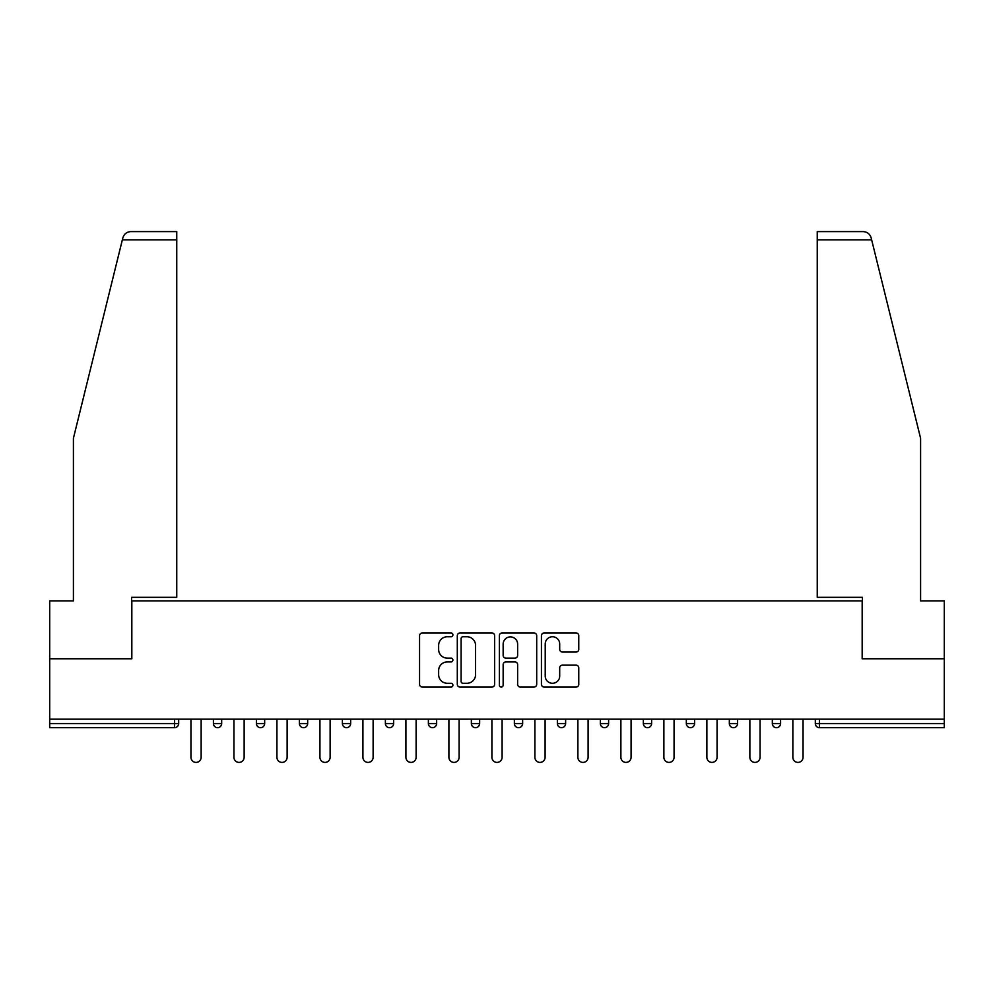 <?xml version="1.0" encoding="UTF-8"?>
<svg xmlns="http://www.w3.org/2000/svg" width="994" height="994" viewBox="0 0 994 994"><rect width="100%" height="100%" fill="white"/><g stroke="black" fill="none" stroke-linecap="round" stroke-linejoin="round"><path stroke-width="1.49" d="M452.904 634.855A1.889 1.889 0 0 0 451.015 632.967L422.264 632.967A2.709 2.709 0 0 0 419.567 635.675L419.567 684.369A2.709 2.709 0 0 0 422.264 687.065L451.015 687.065A1.889 1.889 0 0 0 452.904 685.177A1.889 1.889 0 0 0 451.015 683.288L447.288 683.288A8.66 8.66 0 0 1 438.64 674.628L438.64 670.565A8.66 8.66 0 0 1 447.288 661.917L451.015 661.917A1.889 1.889 0 0 0 452.904 660.016A1.889 1.889 0 0 0 451.015 658.127L447.288 658.127A8.66 8.66 0 0 1 438.64 649.467L438.64 645.404A8.66 8.66 0 0 1 447.288 636.756L451.015 636.756A1.889 1.889 0 0 0 452.904 634.855M576.06 652.039A2.709 2.709 0 0 0 578.769 649.331L578.769 635.675A2.709 2.709 0 0 0 576.06 632.967L544.14 632.967A2.709 2.709 0 0 0 541.432 635.675L541.432 684.369A2.709 2.709 0 0 0 544.14 687.065L576.06 687.065A2.709 2.709 0 0 0 578.769 684.369L578.769 667.869A2.709 2.709 0 0 0 576.06 665.16L562.393 665.16A2.709 2.709 0 0 0 559.697 667.869L559.697 676.044A7.231 7.231 0 0 1 552.453 683.288A7.231 7.231 0 0 1 545.221 676.044L545.221 643.988A7.231 7.231 0 0 1 552.453 636.756A7.231 7.231 0 0 1 559.697 643.988L559.697 649.331A2.709 2.709 0 0 0 562.393 652.039L576.06 652.039M122.349 239.865L122.834 237.889C124.088 233.975 126.76 231.875 130.86 231.602L176.758 231.602L176.758 239.865L122.349 239.865L73.407 438.292L73.407 600.898L49.7 600.898L49.7 658.774L131.829 658.774L131.829 600.898L862.171 600.898L862.171 658.774L944.3 658.774L944.3 719.134L49.7 719.134L49.7 723.545L174.546 723.545L174.546 719.134M176.758 239.865L176.758 597.319L131.556 597.319L131.556 658.774L49.7 658.774L49.7 719.134M494.627 635.675A2.709 2.709 0 0 0 491.931 632.967L460.011 632.967A2.709 2.709 0 0 0 457.302 635.675L457.302 684.369A2.709 2.709 0 0 0 460.011 687.065L491.931 687.065A2.709 2.709 0 0 0 494.627 684.369L494.627 635.675M502.069 632.967L533.989 632.967A2.709 2.709 0 0 1 536.698 635.675L536.698 684.369A2.709 2.709 0 0 1 533.989 687.065L520.334 687.065A2.709 2.709 0 0 1 517.625 684.369L517.625 664.613A2.709 2.709 0 0 0 514.917 661.917L505.859 661.917A2.709 2.709 0 0 0 503.15 664.613L503.15 685.177A1.889 1.889 0 0 1 501.262 687.065A1.889 1.889 0 0 1 499.373 685.177L499.373 635.675A2.709 2.709 0 0 1 502.069 632.967M174.546 727.683A4.138 4.138 0 0 0 178.684 723.545L174.546 723.545L174.546 727.683A4.138 4.138 0 0 0 178.684 723.545L178.684 719.134L178.684 723.545A4.138 4.138 0 0 1 174.546 727.683L49.7 727.683L49.7 723.545M944.3 719.134L944.3 727.683L819.454 727.683A4.138 4.138 0 0 1 815.316 723.545L815.316 719.134M213.412 719.134L213.412 723.545L213.412 719.134M217.537 727.683A4.138 4.138 0 0 1 213.412 723.545A4.138 4.138 0 0 0 217.537 727.683A4.138 4.138 0 0 0 221.674 723.545L221.674 719.134L221.674 723.545A4.138 4.138 0 0 1 217.537 727.683A4.138 4.138 0 0 1 213.412 723.545L221.674 723.545A4.138 4.138 0 0 1 217.537 727.683M256.402 719.134L256.402 723.545L256.402 719.134M264.665 719.134L264.665 723.545L264.665 719.134M299.393 719.134L299.393 723.545L299.393 719.134M307.668 719.134L307.668 723.545L307.668 719.134M342.383 723.545A4.138 4.138 0 0 0 346.521 727.683A4.138 4.138 0 0 0 350.658 723.545A4.138 4.138 0 0 1 346.521 727.683A4.138 4.138 0 0 0 350.658 723.545L350.658 719.134L350.658 723.545L342.383 723.545A4.138 4.138 0 0 0 346.521 727.683A4.138 4.138 0 0 1 342.383 723.545L342.383 719.134M385.386 719.134L385.386 723.545L385.386 719.134M393.649 719.134L393.649 723.545L393.649 719.134M436.639 719.134L436.639 723.545L428.377 723.545A4.138 4.138 0 0 0 432.514 727.683A4.138 4.138 0 0 1 428.377 723.545L428.377 719.134M471.367 719.134L471.367 723.545L471.367 719.134M479.642 719.134L479.642 723.545L479.642 719.134M514.358 719.134L514.358 723.545L514.358 719.134M522.633 719.134L522.633 723.545L522.633 719.134M557.361 719.134L557.361 723.545L557.361 719.134M565.623 719.134L565.623 723.545L565.623 719.134M600.351 719.134L600.351 723.545L600.351 719.134M608.614 719.134L608.614 723.545L608.614 719.134M643.342 719.134L643.342 723.545L643.342 719.134M651.617 719.134L651.617 723.545A4.138 4.138 0 0 1 647.479 727.683A4.138 4.138 0 0 1 643.342 723.545L651.617 723.545A4.138 4.138 0 0 1 647.479 727.683M686.332 719.134L686.332 723.545L686.332 719.134M694.607 719.134L694.607 723.545L694.607 719.134M729.335 719.134L729.335 723.545L729.335 719.134M737.598 719.134L737.598 723.545L737.598 719.134M780.588 719.134L780.588 723.545A4.138 4.138 0 0 1 776.463 727.683A4.138 4.138 0 0 1 772.326 723.545L772.326 719.134M260.54 727.683A4.138 4.138 0 0 1 256.402 723.545A4.138 4.138 0 0 0 260.54 727.683A4.138 4.138 0 0 0 264.665 723.545A4.138 4.138 0 0 1 260.54 727.683A4.138 4.138 0 0 1 256.402 723.545L264.665 723.545A4.138 4.138 0 0 1 260.54 727.683M303.53 727.683A4.138 4.138 0 0 1 299.393 723.545A4.138 4.138 0 0 0 303.53 727.683A4.138 4.138 0 0 0 307.668 723.545A4.138 4.138 0 0 1 303.53 727.683A4.138 4.138 0 0 1 299.393 723.545L307.668 723.545A4.138 4.138 0 0 1 303.53 727.683M389.511 727.683A4.138 4.138 0 0 1 385.386 723.545A4.138 4.138 0 0 0 389.511 727.683A4.138 4.138 0 0 0 393.649 723.545A4.138 4.138 0 0 1 389.511 727.683A4.138 4.138 0 0 1 385.386 723.545L393.649 723.545A4.138 4.138 0 0 1 389.511 727.683M432.514 727.683A4.138 4.138 0 0 0 436.639 723.545A4.138 4.138 0 0 1 432.514 727.683A4.138 4.138 0 0 1 428.377 723.545M475.505 727.683A4.138 4.138 0 0 1 471.367 723.545A4.138 4.138 0 0 0 475.505 727.683A4.138 4.138 0 0 0 479.642 723.545A4.138 4.138 0 0 1 475.505 727.683A4.138 4.138 0 0 1 471.367 723.545L479.642 723.545M518.495 727.683A4.138 4.138 0 0 1 514.358 723.545L522.633 723.545A4.138 4.138 0 0 1 518.495 727.683A4.138 4.138 0 0 0 522.633 723.545M561.486 727.683A4.138 4.138 0 0 1 557.361 723.545A4.138 4.138 0 0 0 561.486 727.683A4.138 4.138 0 0 0 565.623 723.545A4.138 4.138 0 0 1 561.486 727.683A4.138 4.138 0 0 1 557.361 723.545L565.623 723.545M604.489 727.683A4.138 4.138 0 0 1 600.351 723.545A4.138 4.138 0 0 0 604.489 727.683A4.138 4.138 0 0 0 608.614 723.545A4.138 4.138 0 0 1 604.489 727.683A4.138 4.138 0 0 1 600.351 723.545L608.614 723.545A4.138 4.138 0 0 1 604.489 727.683M690.47 727.683A4.138 4.138 0 0 1 686.332 723.545L694.607 723.545A4.138 4.138 0 0 1 690.47 727.683A4.138 4.138 0 0 0 694.607 723.545M733.46 727.683A4.138 4.138 0 0 1 729.335 723.545A4.138 4.138 0 0 0 733.46 727.683A4.138 4.138 0 0 0 737.598 723.545A4.138 4.138 0 0 1 733.46 727.683A4.138 4.138 0 0 1 729.335 723.545L737.598 723.545A4.138 4.138 0 0 1 733.46 727.683M462.98 636.756A1.889 1.889 0 0 0 461.092 638.645L461.092 681.387A1.889 1.889 0 0 0 462.98 683.288L466.907 683.288A8.66 8.66 0 0 0 475.567 674.628L475.567 645.404A8.66 8.66 0 0 0 466.907 636.756L462.98 636.756M517.625 644.124A7.231 7.231 0 0 0 510.394 636.893A7.231 7.231 0 0 0 503.15 644.124L503.15 655.419A2.709 2.709 0 0 0 505.859 658.127L514.917 658.127A2.709 2.709 0 0 0 517.625 655.419L517.625 644.124M190.947 719.134L190.947 757.304A5.094 5.094 0 0 0 196.042 762.398A5.094 5.094 0 0 0 201.148 757.304L201.148 719.134M233.938 719.134L233.938 757.304A5.094 5.094 0 0 0 239.032 762.398A5.094 5.094 0 0 0 244.139 757.304L244.139 719.134M276.928 719.134L276.928 757.304A5.094 5.094 0 0 0 282.035 762.398A5.094 5.094 0 0 0 287.129 757.304L287.129 719.134M319.931 719.134L319.931 757.304A5.094 5.094 0 0 0 325.026 762.398A5.094 5.094 0 0 0 330.12 757.304L330.12 719.134M362.922 719.134L362.922 757.304A5.094 5.094 0 0 0 368.016 762.398A5.094 5.094 0 0 0 373.123 757.304L373.123 719.134M405.912 719.134L405.912 757.304A5.094 5.094 0 0 0 411.007 762.398A5.094 5.094 0 0 0 416.113 757.304L416.113 719.134M176.758 231.602L143.683 231.602L176.758 231.602M122.834 237.889C123.604 235.653 123.604 235.653 122.834 237.889C123.604 235.653 123.604 235.653 122.834 237.889M871.651 239.865L817.242 239.865L817.242 597.319L862.444 597.319L862.444 658.774L944.3 658.774L944.3 600.898L920.593 600.898L920.593 438.292L871.166 237.889C870.396 235.653 870.396 235.653 871.166 237.889C870.396 235.653 870.396 235.653 871.166 237.889C869.912 233.975 867.24 231.875 863.14 231.602L817.242 231.602L863.14 231.602M817.242 239.865L817.242 231.602M448.903 719.134L448.903 757.304A5.094 5.094 0 0 0 454.009 762.398A5.094 5.094 0 0 0 459.104 757.304L459.104 719.134M491.906 719.134L491.906 757.304A5.094 5.094 0 0 0 497 762.398A5.094 5.094 0 0 0 502.094 757.304L502.094 719.134M534.896 719.134L534.896 757.304A5.094 5.094 0 0 0 539.99 762.398A5.094 5.094 0 0 0 545.097 757.304L545.097 719.134M577.887 719.134L577.887 757.304A5.094 5.094 0 0 0 582.993 762.398A5.094 5.094 0 0 0 588.088 757.304L588.088 719.134M620.877 719.134L620.877 757.304A5.094 5.094 0 0 0 625.984 762.398A5.094 5.094 0 0 0 631.078 757.304L631.078 719.134M663.88 719.134L663.88 757.304A5.094 5.094 0 0 0 668.974 762.398A5.094 5.094 0 0 0 674.069 757.304L674.069 719.134M706.871 719.134L706.871 757.304A5.094 5.094 0 0 0 711.965 762.398A5.094 5.094 0 0 0 717.072 757.304L717.072 719.134M749.861 719.134L749.861 757.304A5.094 5.094 0 0 0 754.968 762.398A5.094 5.094 0 0 0 760.062 757.304L760.062 719.134M792.852 719.134L792.852 757.304A5.094 5.094 0 0 0 797.958 762.398A5.094 5.094 0 0 0 803.053 757.304L803.053 719.134M819.454 719.134L819.454 723.545L944.3 723.545M815.316 723.545L819.454 723.545L819.454 727.683M776.463 727.683A4.138 4.138 0 0 0 780.588 723.545L772.326 723.545"/></g></svg>
